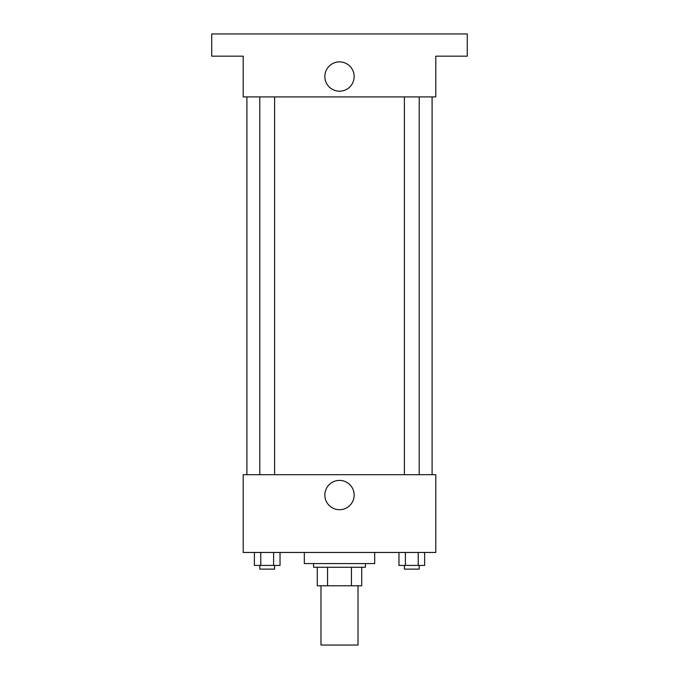<?xml version="1.0" encoding="UTF-8"?>
<svg xmlns="http://www.w3.org/2000/svg" width="679" height="679" viewBox="0 0 679 679"><rect width="100%" height="100%" fill="white"/><g stroke="black" fill="none" stroke-linecap="round" stroke-linejoin="round"><path stroke-width="1.02" d="M320.98 585.79L320.98 645.05L358.02 645.05L358.02 585.79M351.442 567.271L351.442 585.79L317.28 585.79L317.28 567.271M351.442 585.79L361.72 585.79L361.72 567.271L361.72 585.79M365.429 563.57L365.429 567.271L313.571 567.271L313.571 563.57M327.558 567.271L327.558 585.79M304.319 552.46L304.319 563.57L374.681 563.57L374.681 552.46M435.791 552.46L243.209 552.46L243.209 474.68L435.791 474.68L435.791 552.46M354.149 495.05A14.649 14.649 0 0 1 332.175 507.739A14.649 14.649 0 0 1 332.175 482.362A14.649 14.649 0 0 1 354.149 495.05M432.09 96.91L432.09 474.68M404.387 474.68L404.387 96.91M274.613 96.91L274.613 474.68M435.791 96.91L243.209 96.91L243.209 56.17L211.721 56.17L211.721 33.95L467.279 33.95L467.279 56.17L435.791 56.17L435.791 96.91M354.149 76.54A14.649 14.649 0 0 1 332.175 89.229A14.649 14.649 0 0 1 332.175 63.851A14.649 14.649 0 0 1 354.149 76.54M424.621 552.46L424.621 565.42L398.963 565.42L398.963 552.46M418.213 552.46L418.213 565.42M405.38 552.46L405.38 565.42M419.206 565.42L419.206 569.129L404.387 569.129L404.387 565.42M280.037 552.46L280.037 565.42L254.379 565.42L254.379 552.46M273.62 552.46L273.62 565.42M260.787 552.46L260.787 565.42M274.613 565.42L274.613 569.129L259.794 569.129L259.794 565.42M246.91 96.91L246.91 474.68M419.206 474.68L419.206 96.91M259.794 96.91L259.794 474.68"/></g></svg>
